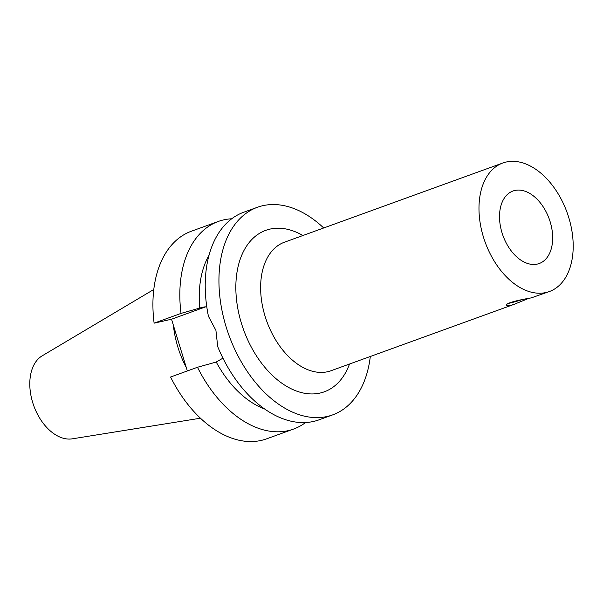 <?xml version="1.0" encoding="UTF-8"?>
<svg xmlns="http://www.w3.org/2000/svg" width="603" height="603" viewBox="0 0 603 603"><rect width="100%" height="100%" fill="white"/><g stroke="black" fill="none" stroke-linecap="round" stroke-linejoin="round"><path stroke-width="0.9" d="M528.545 298.447L514.246 304.281L510.108 305.548L506.55 305.374C504.952 302.774 523.396 299.148 531.183 297.905L549.393 291.528A68.35 43.567 -109.9 0 1 546.039 292.515A68.35 43.567 -109.9 0 1 484.232 239.542A68.35 43.567 -109.9 0 1 502.781 163.021A68.35 43.567 -109.9 0 1 567.046 212.422A68.35 43.567 -109.9 0 1 549.393 291.528M508.563 303.384A14.547 0.897 163 0 0 522.394 299.555M550.177 221.829A38.554 24.58 -109.9 0 1 539.24 263.519A38.554 24.58 -109.9 0 1 502.985 235.652A38.554 24.58 -109.9 0 1 512.942 191.03A38.554 24.58 -109.9 0 1 550.177 221.829M257.398 207.281L243.687 212.248A110.417 70.378 -109.9 0 0 208.442 316.304L215.919 330.354L217.721 346.657A110.417 70.378 -109.9 0 0 313.552 421.437A110.417 70.378 -109.9 0 0 318.979 419.846L332.69 414.872A110.417 70.378 -109.9 0 1 327.263 416.462A110.417 70.378 -109.9 0 1 227.421 330.889A110.417 70.378 -109.9 0 1 257.398 207.281A110.417 70.378 -109.9 0 1 323.698 227.972M222.944 358.159L216.228 362.034L197.498 367.265L170.589 377.026A110.417 70.378 -109.9 0 0 266.677 438.818L293.593 429.057A110.417 70.378 -109.9 0 1 197.498 367.265M205.827 306.784L171.531 319.228L154.119 323.163L181.028 313.402L202.917 307.153L206.776 306.791M187.345 370.951L171.531 319.228M370.31 356.486A110.417 70.378 -109.9 0 1 332.69 414.872M264.77 409.053A92.885 59.207 -109.9 0 1 216.228 362.034M305.585 422.522A110.417 70.378 -109.9 0 1 293.593 429.057M154.119 323.163A110.417 70.378 -109.9 0 1 191.385 231.22L218.294 221.459A110.417 70.378 -109.9 0 1 231.688 218.783M200.467 418.203L72.285 438.833A44.471 28.349 -109.9 0 1 33.798 405.834A44.471 28.349 -109.9 0 1 42.18 355.83L153.78 289.485M514.246 304.281L331.047 370.724A68.35 43.567 -109.9 0 1 327.685 371.712A68.35 43.567 -109.9 0 1 265.878 318.738A68.35 43.567 -109.9 0 1 284.435 242.218L502.781 163.021M349.506 364.031A85.875 54.737 -109.9 0 1 320.103 393.043A85.875 54.737 -109.9 0 1 236.519 299.668A85.875 54.737 -109.9 0 1 302.894 235.517M199.759 308.163A92.885 59.207 -109.9 0 1 209 255.288M181.028 313.402A110.417 70.378 -109.9 0 1 218.294 221.459M186.372 367.77A77.9 49.657 -109.9 0 1 173.363 325.198M204.914 306.844L200.935 307.741"/></g></svg>
